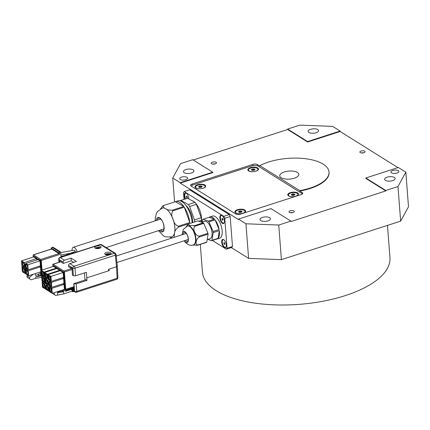 <?xml version="1.0" encoding="UTF-8"?>
<svg xmlns="http://www.w3.org/2000/svg" width="430" height="430" viewBox="0 0 430 430"><rect width="100%" height="100%" fill="white"/><g stroke="black" fill="none" stroke-linecap="round" stroke-linejoin="round"><path stroke-width="0.64" d="M77.147 251.932A5.181 2.327 -107.9 0 0 73.218 247.309A5.181 2.327 -107.9 0 0 72.106 250.545A5.181 2.327 -107.9 0 0 72.106 250.55M202.218 221.987L202.605 219.639A11.637 5.23 72.1 0 1 203.03 219.257L209.13 217.29A11.637 5.23 72.1 0 1 209.808 216.94A11.637 5.23 72.1 0 1 214.468 219.155L208.367 221.122A11.637 5.23 72.1 0 1 208.674 221.482A11.637 5.23 72.1 0 1 208.98 221.864L215.075 219.897A11.637 5.23 72.1 0 1 219.144 229.502L215.075 219.897M207.867 239.429L211.538 240.709L217.634 238.741A11.637 5.23 72.1 0 1 216.956 239.085L219.666 238.215A11.637 5.23 -107.9 0 0 222.1 230.254A11.637 5.23 -107.9 0 0 217.483 218.639A11.637 5.23 -107.9 0 0 212.517 216.07L209.808 216.94M201.552 222.202L204.47 221.262A9.164 4.117 72.1 0 1 208.378 223.288A9.164 4.117 72.1 0 1 212.017 232.436A9.164 4.117 72.1 0 1 210.098 238.704L207.201 239.644M182.272 234.71A5.816 2.612 72.1 0 1 186.029 232.818A5.816 2.612 72.1 0 1 188.313 240.709A5.816 2.612 72.1 0 1 184.637 241.321A5.816 2.612 72.1 0 1 184.228 240.778M187.346 226.035L187.716 225.917A9.885 4.44 72.1 0 1 191.936 228.099A9.885 4.44 72.1 0 1 195.854 237.962A9.885 4.44 72.1 0 1 193.79 244.724L193.419 244.842A9.885 4.44 72.1 0 0 195.489 238.086A9.885 4.44 72.1 0 0 191.565 228.222A9.885 4.44 72.1 0 0 187.346 226.035L183.223 229.486L182.191 234.732M203.304 222.815L197.795 220.891L188.275 224.046L189.63 225.524L194.376 225.696L203.304 222.815A11.717 5.262 72.1 0 1 203.761 223.369L194.833 226.255C192.323 228.738 195.252 235.694 199.036 236.172L207.964 233.291A11.717 5.262 72.1 0 1 208.104 234.13L199.171 237.011C195.833 239.209 194.919 244.842 197.864 245.003L206.792 242.117A11.717 5.262 72.1 0 1 206.475 242.402L197.547 245.288L192.613 245.052M186.357 226.443L188.275 224.046M201.401 222.149A13.55 6.09 -107.9 0 0 196.918 204.82A13.55 6.09 -107.9 0 0 195.677 203.234M194.462 202.046A13.55 6.09 -107.9 0 0 192.054 200.702M185.889 205.454A12.749 5.73 72.1 0 1 188.238 208.093A12.749 5.73 72.1 0 1 192.635 222.557M183.793 206.481L172.376 210.168C169.243 210.318 166.98 209.797 165.588 208.609A15.141 6.805 72.1 0 1 169.7 212.667A15.141 6.805 72.1 0 0 162.298 208.082L162.303 208.082A15.141 6.805 72.1 0 1 162.303 208.082A15.141 6.805 72.1 0 1 165.588 208.609C163.266 207.712 162.696 206.647 163.878 205.411L175.3 201.729L183.793 206.481A17.216 7.735 -107.9 0 0 175.628 201.605L177.929 200.858A17.216 7.735 72.1 0 1 186.335 206.072A17.216 7.735 72.1 0 1 192.189 222.697M175.628 201.605A17.216 7.735 -107.9 0 0 175.3 201.729M189.797 222.541L178.38 226.228C175.585 225.153 173.817 222.864 173.075 219.354A15.141 6.805 72.1 0 1 174.44 233.237A15.141 6.805 72.1 0 1 171.608 236.903A15.141 6.805 72.1 0 0 174.849 227.389A15.141 6.805 72.1 0 0 169.689 212.667A15.141 6.805 72.1 0 1 173.075 219.354C171.403 216.129 171.328 213.291 172.849 210.845L184.271 207.163L189.797 222.541A17.216 7.735 -107.9 0 0 184.271 207.163M156.23 220.509A7.573 3.402 72.1 0 1 161.551 219.768A7.573 3.402 72.1 0 1 164.018 229.652A7.573 3.402 72.1 0 1 159.412 230.373M224.315 247.589A4.381 1.967 -107.9 0 0 226.121 246.922A4.381 1.967 -107.9 0 0 223.793 239.714A4.381 1.967 -107.9 0 0 223.707 239.655A4.381 1.967 -107.9 0 0 221.724 242.192A4.381 1.967 -107.9 0 0 224.315 247.589M223.976 239.849A3.983 1.79 -107.9 0 0 222.278 242.294A3.983 1.79 -107.9 0 0 224.627 247.116A3.983 1.79 -107.9 0 0 226.185 246.702M188.851 198.907A4.381 1.967 -107.9 0 0 186.324 193.221A4.381 1.967 -107.9 0 0 186.238 193.167A4.381 1.967 -107.9 0 0 184.309 194.328A4.381 1.967 -107.9 0 0 185.19 199.02M222.455 223.363A4.381 1.967 -107.9 0 0 224.256 222.702A4.381 1.967 -107.9 0 0 221.928 215.489A4.381 1.967 -107.9 0 0 221.842 215.435A4.381 1.967 -107.9 0 0 219.859 217.972A4.381 1.967 -107.9 0 0 222.455 223.363M222.111 215.629A3.983 1.79 -107.9 0 0 220.413 218.075A3.983 1.79 -107.9 0 0 222.767 222.896A3.983 1.79 -107.9 0 0 224.326 222.482M257.968 169.345A4.784 2.01 -4.4 0 0 253.168 167.641A4.784 2.01 -4.4 0 0 248.432 169.974A4.784 2.01 -4.4 0 0 248.836 170.748A4.784 2.01 -4.4 0 0 253.356 171.667A4.784 2.01 -4.4 0 0 257.677 170.07A4.784 2.01 -4.4 0 0 257.968 169.345M297.899 194.322A4.784 2.01 -4.4 0 0 293.099 192.619A4.784 2.01 -4.4 0 0 288.358 194.951A4.784 2.01 -4.4 0 0 288.767 195.725A4.784 2.01 -4.4 0 0 293.281 196.644A4.784 2.01 -4.4 0 0 297.608 195.048A4.784 2.01 -4.4 0 0 297.899 194.322M245.052 211.383A4.784 2.01 -4.4 0 0 240.246 209.684A4.784 2.01 -4.4 0 0 235.511 212.011A4.784 2.01 -4.4 0 0 235.914 212.785A4.784 2.01 -4.4 0 0 240.434 213.705A4.784 2.01 -4.4 0 0 244.761 212.108A4.784 2.01 -4.4 0 0 245.052 211.383M205.121 186.405A4.784 2.01 -4.4 0 0 200.321 184.706A4.784 2.01 -4.4 0 0 195.58 187.034A4.784 2.01 -4.4 0 0 195.989 187.808A4.784 2.01 -4.4 0 0 200.504 188.727A4.784 2.01 -4.4 0 0 204.83 187.131A4.784 2.01 -4.4 0 0 205.121 186.405M363.866 152.752A2.628 1.107 -4.4 0 0 365.118 151.693A2.628 1.107 -4.4 0 0 361.119 151.037A2.628 1.107 -4.4 0 0 359.872 152.096A2.628 1.107 -4.4 0 0 363.866 152.752M215.204 163.851A2.628 1.107 -4.4 0 0 216.451 162.793A2.628 1.107 -4.4 0 0 212.458 162.131A2.628 1.107 -4.4 0 0 211.205 163.196A2.628 1.107 -4.4 0 0 215.204 163.851M293.007 212.522A2.628 1.107 -4.4 0 0 294.254 211.458A2.628 1.107 -4.4 0 0 290.261 210.802A2.628 1.107 -4.4 0 0 289.008 211.866A2.628 1.107 -4.4 0 0 293.007 212.522M392.628 180.616A5.262 2.215 -4.4 0 0 395.127 178.493A5.262 2.215 -4.4 0 0 387.14 177.181A5.262 2.215 -4.4 0 0 384.64 179.299A5.262 2.215 -4.4 0 0 392.628 180.616M316.098 132.741A5.262 2.215 -4.4 0 0 318.598 130.618A5.262 2.215 -4.4 0 0 310.611 129.306A5.262 2.215 -4.4 0 0 308.111 131.429A5.262 2.215 -4.4 0 0 316.098 132.741M191.431 172.989A5.262 2.215 -4.4 0 0 193.93 170.866A5.262 2.215 -4.4 0 0 185.943 169.554A5.262 2.215 -4.4 0 0 183.443 171.672A5.262 2.215 -4.4 0 0 191.431 172.989M267.96 220.859A5.262 2.215 -4.4 0 0 270.459 218.741A5.262 2.215 -4.4 0 0 262.472 217.424A5.262 2.215 -4.4 0 0 259.973 219.547A5.262 2.215 -4.4 0 0 267.96 220.859M294.276 178.208A9.562 4.026 -4.4 0 0 298.823 174.349A9.562 4.026 -4.4 0 0 284.294 171.962A9.562 4.026 -4.4 0 0 279.753 175.816A9.562 4.026 -4.4 0 0 294.276 178.208M387.473 225.39L389.962 257.683A94.041 39.571 175.6 0 1 345.274 295.603A94.041 39.571 175.6 0 1 202.433 272.115L200.299 244.396M181.589 177.112A3.983 1.677 175.6 0 1 187.641 178.106A3.983 1.677 175.6 0 1 185.749 179.713A3.983 1.677 175.6 0 1 179.697 178.719A3.983 1.677 175.6 0 1 181.589 177.112M392.821 170.452A3.983 1.677 175.6 0 1 398.873 171.452A3.983 1.677 175.6 0 1 396.981 173.059A3.983 1.677 175.6 0 1 390.929 172.059A3.983 1.677 175.6 0 1 392.821 170.452M268.492 162.072A39.85 16.77 -4.4 0 0 259.838 165.657L259.87 166.088L257.371 164.529A3.187 1.344 -4.4 0 0 253.001 164.362L192.022 184.045A3.187 1.344 -4.4 0 0 190.506 185.335A3.187 1.344 -4.4 0 0 190.974 185.964L235.893 214.065A3.187 1.344 -4.4 0 0 240.268 214.231L301.247 194.543A3.187 1.344 -4.4 0 0 302.763 193.258A3.187 1.344 -4.4 0 0 302.295 192.629L299.796 191.065A39.85 16.77 -4.4 0 0 310.116 188.523A39.85 16.77 -4.4 0 0 329.047 172.457L329.014 172.027A39.85 16.77 -4.4 0 0 268.492 162.072M259.838 165.657L299.764 190.635A39.85 16.77 -4.4 0 0 310.084 188.093A39.85 16.77 -4.4 0 0 329.014 172.027M363.71 152.8A2.392 1.005 -4.4 0 0 361.431 152.972M215.048 163.9A2.392 1.005 -4.4 0 0 213.882 163.862A2.392 1.005 -4.4 0 0 212.764 164.072M250.389 167.684A5.354 2.252 -4.4 0 0 248.529 170.834A5.354 2.252 -4.4 0 0 255.979 171.178A5.354 2.252 -4.4 0 0 257.995 170.108A5.354 2.252 -4.4 0 0 256.764 167.528A5.354 2.252 -4.4 0 0 250.389 167.684M290.315 192.661A5.354 2.252 -4.4 0 0 288.46 195.811A5.354 2.252 -4.4 0 0 295.904 196.155A5.354 2.252 -4.4 0 0 297.92 195.086A5.354 2.252 -4.4 0 0 296.695 192.506A5.354 2.252 -4.4 0 0 290.315 192.661M237.468 209.722A5.354 2.252 -4.4 0 0 235.613 212.877A5.354 2.252 -4.4 0 0 243.057 213.215A5.354 2.252 -4.4 0 0 245.073 212.146A5.354 2.252 -4.4 0 0 243.848 209.566A5.354 2.252 -4.4 0 0 237.468 209.722M197.537 184.744A5.354 2.252 -4.4 0 0 195.682 187.899A5.354 2.252 -4.4 0 0 203.127 188.238A5.354 2.252 -4.4 0 0 205.142 187.168A5.354 2.252 -4.4 0 0 203.917 184.588A5.354 2.252 -4.4 0 0 197.537 184.744M48.945 283.219A2.311 1.037 72.1 0 1 49.713 281.768A2.311 1.037 72.1 0 1 51.358 284.73A2.311 1.037 72.1 0 1 51.084 286.025A2.311 1.037 72.1 0 1 49.81 285.59A2.311 1.037 72.1 0 1 48.945 283.219M49.95 281.865A2.075 0.93 -107.9 0 0 49.918 281.87A2.075 0.93 -107.9 0 0 49.477 283.166A2.075 0.93 -107.9 0 0 51.191 285.816A2.075 0.93 -107.9 0 0 51.224 285.805M50.434 282.3A2.075 0.93 -107.9 0 0 50.423 282.859A2.075 0.93 -107.9 0 0 51.364 285.171M48.483 277.253A2.311 1.037 72.1 0 1 49.251 275.797A2.311 1.037 72.1 0 1 50.896 278.764A2.311 1.037 72.1 0 1 50.627 280.054A2.311 1.037 72.1 0 1 49.353 279.618A2.311 1.037 72.1 0 1 48.483 277.253M49.493 275.893A2.075 0.93 -107.9 0 0 49.461 275.904A2.075 0.93 -107.9 0 0 49.015 277.2A2.075 0.93 -107.9 0 0 50.735 279.849A2.075 0.93 -107.9 0 0 50.767 279.839M49.977 276.329A2.075 0.93 -107.9 0 0 49.966 276.893A2.075 0.93 -107.9 0 0 50.901 279.204M42.516 284.88A2.311 1.037 72.1 0 1 43.285 283.429A2.311 1.037 72.1 0 1 44.93 286.391A2.311 1.037 72.1 0 1 44.655 287.686A2.311 1.037 72.1 0 1 43.387 287.245A2.311 1.037 72.1 0 1 42.516 284.88M43.521 283.526A2.075 0.93 -107.9 0 0 43.489 283.531A2.075 0.93 -107.9 0 0 43.048 284.827A2.075 0.93 -107.9 0 0 44.763 287.476A2.075 0.93 -107.9 0 0 44.795 287.466M44.005 283.956A2.075 0.93 -107.9 0 0 43.994 284.52A2.075 0.93 -107.9 0 0 44.935 286.832M42.054 278.914A2.311 1.037 72.1 0 1 42.823 277.458A2.311 1.037 72.1 0 1 44.467 280.425A2.311 1.037 72.1 0 1 44.199 281.714A2.311 1.037 72.1 0 1 42.925 281.279A2.311 1.037 72.1 0 1 42.054 278.914M43.065 277.554A2.075 0.93 -107.9 0 0 43.032 277.565A2.075 0.93 -107.9 0 0 42.586 278.86A2.075 0.93 -107.9 0 0 44.306 281.51A2.075 0.93 -107.9 0 0 44.338 281.494M43.548 277.99A2.075 0.93 -107.9 0 0 43.538 278.554A2.075 0.93 -107.9 0 0 44.473 280.86M41.597 272.942A2.311 1.037 72.1 0 1 42.366 271.491A2.311 1.037 72.1 0 1 44.01 274.453A2.311 1.037 72.1 0 1 43.736 275.748A2.311 1.037 72.1 0 1 42.468 275.313A2.311 1.037 72.1 0 1 41.597 272.942M42.608 271.588A2.075 0.93 -107.9 0 0 42.57 271.593A2.075 0.93 -107.9 0 0 42.129 272.889A2.075 0.93 -107.9 0 0 43.844 275.539A2.075 0.93 -107.9 0 0 43.876 275.528M43.086 272.018A2.075 0.93 -107.9 0 0 43.075 272.582A2.075 0.93 -107.9 0 0 44.016 274.894M45.042 275.098A2.311 1.037 72.1 0 1 45.806 273.647A2.311 1.037 72.1 0 1 47.45 276.608A2.311 1.037 72.1 0 1 47.182 277.904A2.311 1.037 72.1 0 1 45.908 277.463A2.311 1.037 72.1 0 1 45.042 275.098M46.048 273.743A2.075 0.93 -107.9 0 0 46.015 273.749A2.075 0.93 -107.9 0 0 45.569 275.044A2.075 0.93 -107.9 0 0 47.289 277.694A2.075 0.93 -107.9 0 0 47.322 277.683M46.531 274.173A2.075 0.93 -107.9 0 0 46.521 274.738A2.075 0.93 -107.9 0 0 47.461 277.049M45.956 287.036A2.311 1.037 72.1 0 1 46.725 285.579A2.311 1.037 72.1 0 1 48.37 288.546A2.311 1.037 72.1 0 1 48.101 289.836A2.311 1.037 72.1 0 1 46.827 289.401A2.311 1.037 72.1 0 1 45.956 287.036M46.967 285.676A2.075 0.93 -107.9 0 0 46.934 285.687A2.075 0.93 -107.9 0 0 46.488 286.982A2.075 0.93 -107.9 0 0 48.208 289.632A2.075 0.93 -107.9 0 0 48.241 289.621M47.45 286.111A2.075 0.93 -107.9 0 0 47.44 286.676A2.075 0.93 -107.9 0 0 48.375 288.987M45.499 281.069A2.311 1.037 72.1 0 1 46.268 279.613A2.311 1.037 72.1 0 1 47.913 282.575A2.311 1.037 72.1 0 1 47.644 283.87A2.311 1.037 72.1 0 1 46.37 283.435A2.311 1.037 72.1 0 1 45.499 281.069M46.51 279.71A2.075 0.93 -107.9 0 0 46.478 279.72A2.075 0.93 -107.9 0 0 46.032 281.016A2.075 0.93 -107.9 0 0 47.752 283.66A2.075 0.93 -107.9 0 0 47.778 283.649M46.988 280.145A2.075 0.93 -107.9 0 0 46.977 280.709A2.075 0.93 -107.9 0 0 47.918 283.015M49.402 289.191A2.311 1.037 72.1 0 1 50.17 287.735A2.311 1.037 72.1 0 1 51.815 290.702A2.311 1.037 72.1 0 1 51.546 291.991A2.311 1.037 72.1 0 1 50.272 291.556A2.311 1.037 72.1 0 1 49.402 289.191M50.412 287.831A2.075 0.93 -107.9 0 0 50.38 287.842A2.075 0.93 -107.9 0 0 49.934 289.137A2.075 0.93 -107.9 0 0 51.654 291.787A2.075 0.93 -107.9 0 0 51.686 291.771M50.896 288.267A2.075 0.93 -107.9 0 0 50.885 288.831A2.075 0.93 -107.9 0 0 51.82 291.142M109.779 254.469A1.994 0.839 -4.4 0 0 106.699 254.393A1.994 0.839 -4.4 0 0 106.156 254.748M99.798 248.223A1.994 0.839 -4.4 0 0 97.255 247.976A1.994 0.839 -4.4 0 0 96.175 248.502M99.567 248.303A3.187 1.344 -4.4 0 0 101.082 247.019A3.187 1.344 -4.4 0 0 96.239 246.223A3.187 1.344 -4.4 0 0 94.724 247.508A3.187 1.344 -4.4 0 0 99.567 248.303M100.636 247.777A3.187 1.344 -4.4 0 0 96.347 247.664A3.187 1.344 -4.4 0 0 95.277 248.191M109.548 254.549A3.187 1.344 -4.4 0 0 111.064 253.265A3.187 1.344 -4.4 0 0 106.221 252.469A3.187 1.344 -4.4 0 0 104.705 253.754A3.187 1.344 -4.4 0 0 109.548 254.549M110.618 254.023A3.187 1.344 -4.4 0 0 106.328 253.91A3.187 1.344 -4.4 0 0 105.264 254.436M60.662 252.62L74.401 250.136L75.347 251.55C70.257 253.2 69.741 253.539 73.799 252.566M22.381 269.443C22.36 268.229 22.704 267.782 23.424 268.11L24.789 270.954L24.521 272.249L23.747 272.292L22.381 269.443M23.387 268.089A2.075 0.93 -107.9 0 0 23.354 268.094A2.075 0.93 -107.9 0 0 22.908 269.39A2.075 0.93 -107.9 0 0 24.628 272.039A2.075 0.93 -107.9 0 0 24.66 272.029M25.821 271.599C25.8 270.384 26.149 269.938 26.87 270.266L28.235 273.109L27.966 274.404L27.192 274.442L25.821 271.599M26.832 270.239A2.075 0.93 -107.9 0 0 26.8 270.25A2.075 0.93 -107.9 0 0 26.354 271.545A2.075 0.93 -107.9 0 0 28.074 274.195A2.075 0.93 -107.9 0 0 28.106 274.184M25.365 265.632C25.343 264.412 25.692 263.972 26.407 264.294L27.778 267.137L27.504 268.433L26.73 268.476L25.365 265.632M26.375 264.273A2.075 0.93 -107.9 0 0 26.337 264.283A2.075 0.93 -107.9 0 0 25.897 265.579A2.075 0.93 -107.9 0 0 27.611 268.223A2.075 0.93 -107.9 0 0 27.644 268.212M21.919 263.477C21.898 262.262 22.247 261.816 22.967 262.139L24.333 264.988L24.064 266.277L23.284 266.32L21.919 263.477M22.93 262.117A2.075 0.93 -107.9 0 0 22.898 262.128A2.075 0.93 -107.9 0 0 22.451 263.423A2.075 0.93 -107.9 0 0 24.171 266.073A2.075 0.93 -107.9 0 0 24.204 266.057M23.87 268.519L25.085 271.636M27.316 270.674L28.53 273.792M26.854 264.708L28.068 267.82M23.408 262.553L24.628 265.67M35.486 273.534L35.475 275.426L38.501 274.447L38.614 275.893L35.738 276.818L35.851 278.258L31.041 279.812L27.079 277.248L31.041 279.812M27.756 275.173L26.966 275.807L29.466 277.366L33.389 274.211M26.966 275.807L27.079 277.248M29.573 278.812L29.466 277.366M40.624 273.373L38.087 274.19L38.501 274.447M38.582 275.506L40.689 274.829M41.721 277.366L35.851 278.258M41.731 275.394L41.796 276.232M40.941 276.022L41.71 275.178L40.716 274.555L40.092 275.496L40.941 276.022L35.738 276.818M25.214 266.53L25.053 264.445L25.773 263.52L27.816 264.794L28.197 269.771L26.16 268.492L25.214 266.53M24.37 262.644L24.752 267.616L21.882 265.821L21.5 260.849L24.37 262.644L37.19 258.296L37.303 259.801M27.816 264.794L40.011 260.859L37.969 259.586L25.773 263.52M25.784 273.942L25.402 268.97L28.273 270.766L28.654 275.738L25.784 273.942M25.214 273.582L22.344 271.787L21.957 266.815L24.827 268.61L25.214 273.582L25.746 273.41M42.006 270.045L41.269 260.429L40.796 259.451L58.953 253.587L59.426 254.571L59.313 253.125L51.165 248.029L52.691 247.094M60.673 252.689L59.313 253.125L59.523 251.926L52.202 247.347L52.879 247.132L60.2 251.706L60.673 252.689L61.012 257.14M40.576 272.76L40.716 274.555M36.668 260.005L36.566 258.704L33.696 256.909L21.5 260.849M25.601 267.342L24.752 267.616M37.673 259.677L38.243 258.957L37.969 259.586L38.243 258.957L40.635 260.451L40.011 260.859L40.393 265.831L41.081 266.288L40.393 265.831L28.197 269.771M28.654 275.738L40.85 271.803L40.468 266.826L28.273 270.766M25.402 268.97L26.402 268.648M24.827 268.61L26.026 268.223M22.957 266.493L21.957 266.815M51.165 248.029L51.24 249.034M51.272 249.47L51.632 249.008L58.953 253.587M41.404 273.276L39.657 272.185M33.862 256.758L33.819 256.189L33.696 256.909L33.819 256.189L37.19 258.296M39.393 266.154L40.468 266.826L41.092 266.417L41.387 270.244M40.85 271.803L41.543 272.26L40.85 271.803M40.796 259.451L33.475 254.872L51.632 249.008M52.519 247.589L52.879 247.132M33.115 255.329L33.475 254.872L33.115 255.329L33.25 257.054M75.347 251.55L75.852 252.351M108.613 270.771L109.15 270.594L108.575 270.233M73.664 289.433L72.38 289.847A1.596 1.258 122 0 0 72.38 289.847L72.315 289.121M71.606 289.352L73.788 290.723A1.596 1.258 -58 0 1 73.783 290.712L73.573 288.433L74.245 288.852L73.761 283.655L76.169 283.875L86.968 280.392L86.344 272.319L75.546 275.802L73.363 275.721L72.831 268.11A1.596 0.634 -4 0 0 75.019 268.196L75.546 275.802M74.186 288.229L73.573 288.433M109.15 270.594L109.08 269.153L108.516 269.336L108.618 270.798L86.822 277.834M117.057 265.794L116.535 266.75L109.08 269.153M86.968 280.392L85.914 279.731L73.761 283.655M76.169 283.875L76.793 291.314A1.596 0.704 175.2 0 1 74.61 291.228L73.981 283.795M73.783 290.712L74.61 291.228A1.596 1.258 122 0 0 75.116 292.12A1.596 1.596 0 0 0 76.449 292.282A1.596 0.715 72.1 0 0 76.793 291.314L117.116 278.296A1.596 0.677 -2.9 0 0 117.874 277.673L117.874 277.673A1.596 1.596 0 0 1 116.772 279.269A1.596 0.715 72.1 0 0 117.116 278.296L116.535 266.75L115.337 255.178A1.596 0.661 -5.9 0 0 116.095 254.522L116.095 254.522A1.596 1.596 0 0 0 115.353 253.334A1.596 1.258 -58 0 0 114.396 253.243L100.545 244.573L60.221 257.591L64.446 260.236A1.596 1.258 122 0 0 63.199 262.09L63.28 263.418L61.28 262.171L61.2 260.838A1.596 1.258 -58 0 1 61.2 260.827L59.797 259.951A1.596 1.258 122 0 0 59.797 259.962L59.92 261.988M116.095 254.522L117.293 266.116L117.874 277.673M73.363 275.721L72.46 275.157L72.004 267.6L70.601 266.707A1.596 1.258 122 0 0 70.601 266.718L70.681 268.051L68.687 266.799L68.606 265.471A1.596 1.258 -58 0 1 69.853 263.617L76.459 261.483L71.052 258.102L64.446 260.236M85.022 280.016L84.479 272.921M59.636 262.08L59.259 261.849L59.281 262.192M71.052 258.102L71.267 260.838L63.28 263.418M73.713 262.37L71.267 260.838M72.009 267.621L70.681 268.051M72.004 267.6A1.596 1.258 -58 0 1 72.004 267.584L72.831 268.11A1.596 1.258 122 0 1 74.073 266.256L114.396 253.243A1.596 0.715 72.1 0 1 115.337 255.178L75.019 268.196A1.596 0.715 72.1 0 0 74.073 266.256L69.853 263.617M59.797 259.962L58.974 259.446A1.596 1.258 -58 0 1 60.221 257.591A1.596 0.715 72.1 0 0 59.84 257.516A1.596 1.596 0 0 0 58.738 259.113L58.738 259.113A1.596 0.677 -2.9 0 0 58.974 259.446L59.114 262.246M52.901 266.53L52.766 264.74A0.795 0.36 72.1 0 1 52.933 264.24A0.795 0.36 72.1 0 1 53.127 264.278L63.941 271.045A0.795 0.36 72.1 0 1 64.409 272.023L65.742 289.325L74.041 286.649M65.742 289.325L66.102 290.196L65.795 290.046L65.855 290.766A0.795 0.36 72.1 0 1 65.683 291.266A0.795 0.36 72.1 0 1 65.494 291.228L63.194 289.793M63.43 289.938A1.118 0.881 -58 0 1 63.441 290.003L63.129 289.809M57.335 291.68L57.335 291.986L60.404 290.992L60.544 291.766L62.576 291.11L62.49 290.019M73.901 291.357L72.606 291.776L72.546 291.056L63.742 293.9L55.68 295.474L52.422 293.271M62.576 291.11L63.575 291.733L63.441 290.003M57.711 294.819L57.545 292.653L63.575 291.733L63.742 293.9M60.404 290.992L60.087 290.793M55.68 295.474L52.541 293.233M71.826 291.287L72.606 291.776M62.028 290.169L62.114 291.26M54.416 294.405L53.986 292.765M57.545 292.653L60.458 291.717M54.304 292.964L54.465 292.61M52.234 293.33L49.364 291.535L48.982 286.557L51.853 288.353L52.234 293.33L64.43 289.39L65.118 289.847L64.672 284.01L64.048 284.418L62.973 283.746M51.853 288.353L64.048 284.418L64.43 289.39L65.118 289.847L64.403 289.401M48.982 286.557L49.982 286.24M48.332 285.208L45.462 283.413L45.08 278.436L47.95 280.231L48.332 285.208L49.181 284.929M47.95 280.231L48.95 279.909M45.08 278.436L46.08 278.113M49.052 287.471L48.52 287.643L47.574 285.681L46.37 284.923L47.37 284.606M48.52 287.643L48.789 291.175L45.924 289.379L45.65 285.848L46.37 284.923M48.789 291.175L49.326 291.002M49.278 285.133L47.574 285.681M59.727 270.857L59.684 270.325L47.488 274.265L44.618 272.469L44.892 276.001L45.833 277.963L47.042 278.715L48.348 278.296M47.488 274.265L47.762 277.796L47.042 278.715M44.618 272.469L56.814 268.53L56.937 267.809L56.814 268.53L59.684 270.325L60.307 269.922L56.937 267.809L56.986 268.385M47.762 277.796L48.294 277.624M44.048 272.109L44.43 277.081L41.559 275.286L41.178 270.314L44.048 272.109L56.244 268.175L53.374 266.38L41.178 270.314M44.43 277.081L45.279 276.807M56.921 268.471L56.867 267.766L56.244 268.175L56.282 268.702M56.867 267.766L53.497 265.659L53.54 266.229M44.887 283.053L42.016 281.258L41.635 276.28L44.505 278.076L44.887 283.053L45.419 282.881M42.634 275.958L41.635 276.28M44.505 278.076L45.704 277.689M45.349 289.019L42.479 287.224L42.097 282.252L44.967 284.047L45.349 289.019L45.881 288.847M43.091 281.929L42.097 282.252M44.967 284.047L45.962 283.725M50.934 276.42L51.315 281.392L48.445 279.597L48.063 274.625L50.934 276.42L63.129 272.48L60.259 270.685L48.063 274.625M63.484 277.463L64.204 277.914L63.753 272.072L63.129 272.48L63.511 277.458L64.204 277.914L63.511 277.458L51.315 281.392M63.753 272.072L60.383 269.965L60.426 270.534M50.353 280.79L49.353 281.113L48.633 282.032L48.794 284.123L49.74 286.084L51.777 287.358L51.396 282.386L63.592 278.452L62.517 277.775M49.353 281.113L51.396 282.386M63.946 283.435L64.661 283.881L64.21 278.043L63.592 278.452L63.973 283.424L64.661 283.881L63.973 283.424L51.777 287.358M245.939 223.788L278.742 225.035L290.938 221.095L270.97 208.609L238.451 219.106L245.939 223.788L248.599 258.387L231.329 247.583M238.451 219.106L238.483 219.536L180.256 183.11L180.218 182.68L212.743 172.183L212.775 172.613L180.256 183.11M212.743 172.183L192.78 159.691L180.584 163.631L172.736 177.999L180.218 182.68M172.736 177.999L174.58 201.96M232.485 246.524L231.759 247.444L226.341 249.196L227.061 248.271L232.485 246.524L230.174 216.537L224.756 218.29L223.815 216.328L229.233 214.575L189.635 189.807L184.217 191.554L183.497 192.479L184.029 199.391M229.233 214.575L230.174 216.537M302.231 194.08A4.784 2.01 -4.4 0 0 301.548 193.263L258.296 166.2A4.784 2.01 -4.4 0 0 251.733 165.953L193.462 184.766A4.784 2.01 -4.4 0 0 191.307 186.174M292.851 212.571A2.392 1.005 -4.4 0 0 290.567 212.743M290.938 221.095L290.97 221.531L385.828 190.909L365.86 178.418L365.828 177.988L385.791 190.474L385.828 190.909M397.917 167.625L340.157 131.494L307.633 141.991L287.67 129.505L193.247 159.987M299.764 190.635L299.796 191.065M385.791 190.474L397.987 186.539L405.839 172.172L408.5 206.771L400.652 221.138L281.403 259.634L248.599 258.387M405.839 172.172L398.352 167.485L365.828 177.988M307.6 141.561L340.119 131.059L332.637 126.377L299.834 125.135L287.638 129.07L307.6 141.561L307.633 141.991M340.119 131.059L340.157 131.494M287.638 129.07L287.67 129.505M400.652 221.138L397.987 186.539M278.742 225.035L281.403 259.634M199.423 186.109L198.515 186.84L199.445 187.453L201.278 187.329L202.186 186.599L201.256 185.986L199.423 186.109L199.482 186.889L201.321 186.765L201.256 185.986M201.321 186.765L201.681 187.007M199.079 187.211L199.482 186.889M239.349 211.087L238.446 211.818L239.37 212.431L241.208 212.307L242.117 211.576L241.187 210.963L239.349 211.087L239.413 211.866L241.246 211.743L241.187 210.963M241.246 211.743L241.612 211.985M239.01 212.189L239.413 211.866M292.201 194.027L291.293 194.758L292.223 195.37L294.055 195.247L294.964 194.516L294.034 193.903L292.201 194.027L292.26 194.806L294.093 194.682L294.034 193.903M294.093 194.682L294.459 194.924M291.857 195.129L292.26 194.806M251.932 170.151L252.329 169.828L252.27 169.049L251.362 169.78L252.292 170.393L254.13 170.269L255.038 169.538L254.108 168.925L252.27 169.049M252.329 169.828L254.168 169.705L254.108 168.925M254.168 169.705L254.528 169.947M186.507 193.36A3.983 1.79 -107.9 0 0 184.83 194.591A3.983 1.79 -107.9 0 0 185.712 198.848M212.355 240.445L226.341 249.196M227.061 248.271L224.756 218.29M223.815 216.328L184.217 191.554M187.227 197.994L187.077 196.354L186.539 196.048L186.69 197.687L187.227 197.994M187.114 196.462L186.346 196.709M187.383 197.461L186.69 197.687M222.831 220.267L223.025 219.601L222.143 218.316L221.95 218.983L222.831 220.267M222.719 218.736L221.95 218.983M222.987 219.735L222.294 219.956M171.608 236.903A15.141 6.805 72.1 0 1 171.602 236.903L165.76 236.914L163.776 236.065L158.444 230.684M170.097 237.258L172.236 237.946M174.139 237.333L174.44 233.237C174.628 231.066 175.967 229.023 178.466 227.104L189.877 223.444A17.216 7.735 -107.9 0 0 189.883 223.417M160.503 208.878L162.895 205.895L163.878 205.411M188.259 204.556L180.863 200.418L187.641 198.23L195.032 202.369L188.259 204.556A16.738 7.52 72.1 0 1 189.641 206.54L196.413 204.352L201.229 217.736A16.738 7.52 72.1 0 1 201.482 220.3L201.003 222.009M180.014 200.805A16.738 7.52 72.1 0 1 180.788 200.439A16.738 7.52 72.1 0 1 180.863 200.418M201.229 217.736L194.451 219.924A16.738 7.52 72.1 0 1 194.666 221.896M194.451 219.924L189.641 206.54M198.692 221.203L201.482 220.3M195.032 202.369A16.738 7.52 72.1 0 1 196.413 204.352M206.792 242.117L208.104 234.13M207.964 233.291L203.761 223.369M216.956 239.085A11.637 5.23 72.1 0 1 216.204 239.204M218.064 238.36L219.327 230.625A11.637 5.23 72.1 0 1 218.064 238.36L211.963 240.332L213.232 232.592L219.327 230.625M219.144 229.502L213.049 231.469L208.98 221.864M214.468 219.155L209.13 217.29M208.367 221.122L203.03 219.257M211.963 240.332A11.637 5.23 72.1 0 1 211.538 240.709M213.049 231.469A11.637 5.23 72.1 0 1 213.232 232.592M224.697 244.487L224.546 242.848L224.003 242.536L224.159 244.175L224.697 244.487M224.584 242.955L223.815 243.203M224.852 243.955L224.159 244.175M185.33 240.418A5.02 2.257 -107.9 0 0 185.411 240.52A5.02 2.257 -107.9 0 0 187.55 241.628L188.232 240.182C188.372 237.65 187.657 235.291 186.088 233.108L184.47 232.071A5.02 2.257 -107.9 0 0 183.374 234.355M194.376 225.696A11.717 5.262 72.1 0 1 194.607 225.97A11.717 5.262 72.1 0 1 194.833 226.255M172.376 210.168A17.216 7.735 72.1 0 1 172.613 210.501A17.216 7.735 72.1 0 1 172.849 210.845M160.583 229.991A6.772 3.042 -107.9 0 0 162.938 230.905C164.158 231.861 164.824 223.901 161.578 220.004C158.627 216.725 159.374 218.413 158.777 218.015A6.772 3.042 -107.9 0 0 157.401 220.133M41.409 273.34L40.581 272.824M41.269 260.429L59.426 254.571M60.2 251.706L59.523 251.926M40.635 260.451L41.081 266.288L40.366 265.842M40.232 265.885L41.092 266.417M41.318 272.115L40.823 271.808M70.601 266.718L68.606 265.471M63.199 262.09L61.2 260.838M59.84 257.516L100.163 244.498A1.596 0.715 72.1 0 1 100.545 244.573A1.596 1.258 -58 0 1 101.496 244.665L115.353 253.334M53.127 264.278L61.253 261.655M72.122 269.535L64.409 272.023M63.941 271.045L72.057 268.422M74.175 288.079L65.855 290.766M65.951 289.454L74.057 286.837M64.672 284.01L63.812 283.472M60.361 270.626L60.307 269.922M64.21 278.043L63.355 277.506M192.022 184.045L192.124 185.368M253.098 165.625L253.001 164.362M257.371 164.529L257.473 165.829M302.397 193.951L302.295 192.629M178.38 226.228A17.216 7.735 72.1 0 1 178.466 227.104M197.864 245.003A11.717 5.262 72.1 0 1 197.547 245.288M199.036 236.172A11.717 5.262 72.1 0 1 199.171 237.011M73.218 247.309L160.799 219.037M184.153 240.8L185.034 242.047C188.034 245.046 190.829 245.981 193.419 244.842M162.298 208.082L157.557 211.485L156.45 213.323L155.235 218.273L155.262 220.821M116.251 256.022L186.319 233.404M70.472 253.275L60.85 255.017M33.287 254.834L51.444 248.97M65.231 255.404L60.963 256.479M71.466 252.872L61.012 257.118M116.917 262.504L188.275 239.472M71.004 289.546L75.116 292.12M76.449 292.282L116.772 279.269M58.738 259.113L58.899 262.316M101.496 244.665A1.596 1.596 0 0 0 100.163 244.498M61.248 261.558L52.933 264.24M73.594 288.707L65.683 291.266M74.127 287.6L66.102 290.196M204.331 187.738L204.83 187.131M196.575 188.335L195.989 187.808M244.261 212.716L244.761 212.108M236.5 213.312L235.914 212.785M297.108 195.65L297.608 195.048M289.347 196.252L288.767 195.725M257.183 170.678L257.677 170.07M249.422 171.274L248.836 170.748M180.788 200.439L187.561 198.251M106.14 247.567L163.98 228.894"/></g></svg>
